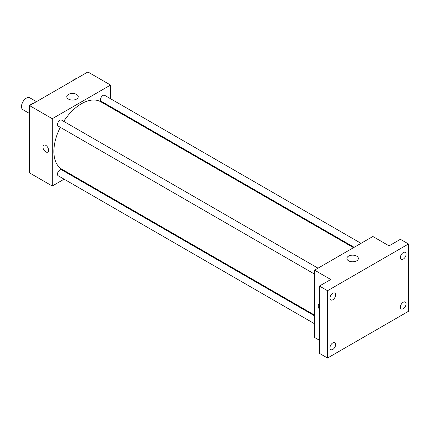 <?xml version="1.0" encoding="UTF-8"?>
<svg xmlns="http://www.w3.org/2000/svg" width="430" height="430" viewBox="0 0 430 430"><rect width="100%" height="100%" fill="white"/><g stroke="black" fill="none" stroke-linecap="round" stroke-linejoin="round"><path stroke-width="0.64" d="M36.464 101.652L29.794 97.803A6.869 3.967 120 0 0 24.499 99.642A6.869 3.967 120 0 0 21.5 106.554A6.869 3.967 120 0 0 22.924 109.698L29.595 113.552M64.118 179.176L52.266 186.018L29.595 172.93L29.595 105.619L87.887 71.966L110.558 85.054L110.558 98.739M71.627 174.838L70.988 175.209M60.307 127.318A38.931 22.478 120 0 0 53.884 151.43A38.931 22.478 120 0 0 61.947 169.248L314.583 315.109M353.514 247.68L100.878 101.824A38.931 22.478 120 0 0 63.742 121.368M110.558 106.672L110.558 107.414M52.266 186.018L52.266 118.707L110.558 85.054M361.028 243.342L104.635 95.315A3.435 1.983 120 0 0 101.985 96.239A3.435 1.983 120 0 0 100.486 99.695A3.435 1.983 120 0 0 101.2 101.265L354.153 247.309M314.583 315.851L61.624 169.807A3.435 1.983 120 0 0 58.98 170.726A3.435 1.983 120 0 0 57.48 174.182A3.435 1.983 120 0 0 58.19 175.757L314.583 323.785M314.583 274.125L58.19 126.097A3.435 1.983 -60 0 1 58.19 122.131A3.435 1.983 -60 0 1 61.624 120.147L318.017 268.175M52.266 118.707L29.595 105.619M68.445 99.083A5.746 3.316 180 0 1 66.763 96.739A5.746 3.316 180 0 1 72.509 93.423A5.746 3.316 180 0 1 78.249 96.739A5.746 3.316 180 0 1 74.702 99.803A5.746 3.316 180 0 1 68.445 99.083M48.622 150.258A4.01 2.311 60 0 1 47.794 152.096A4.01 2.311 60 0 1 43.785 149.78A4.01 2.311 60 0 1 43.785 145.152A4.01 2.311 60 0 1 46.875 146.227A4.01 2.311 60 0 1 48.622 150.258M47.794 152.096A4.01 2.311 60 0 1 43.785 149.78A4.01 2.311 60 0 1 43.785 145.152M319.442 340.27L314.583 337.469L314.583 270.158L372.875 236.5L389.069 245.852L400.405 239.306L408.5 243.982L408.5 311.293L327.536 358.034L319.442 353.358L319.442 286.047L330.777 279.505L314.583 270.158M327.536 358.034L327.536 290.723L319.442 286.047M327.536 290.723L408.5 243.982M348.574 260.817A5.746 3.316 180 0 1 346.892 258.473A5.746 3.316 180 0 1 352.638 255.157A5.746 3.316 180 0 1 358.378 258.473A5.746 3.316 180 0 1 354.836 261.537A5.746 3.316 180 0 1 348.574 260.817M319.06 304.08A4.01 2.311 60 0 0 319.442 309.299A4.01 2.311 60 0 1 319.055 304.08A4.01 2.311 60 0 1 319.442 303.929M403.238 259.118A4.01 2.311 -60 0 1 401.233 259.317A4.01 2.311 -60 0 1 400.62 256.103A4.01 2.311 -60 0 1 403.238 252.571A4.01 2.311 -60 0 1 405.243 252.372A4.01 2.311 -60 0 1 405.856 255.587A4.01 2.311 -60 0 1 403.238 259.118M332.798 299.78A4.01 2.311 -60 0 1 330.799 299.979A4.01 2.311 -60 0 1 330.181 296.77A4.01 2.311 -60 0 1 332.798 293.238A4.01 2.311 -60 0 1 334.803 293.04A4.01 2.311 -60 0 1 335.416 296.248A4.01 2.311 -60 0 1 332.798 299.78M332.798 349.445A4.01 2.311 -60 0 1 330.799 349.644A4.01 2.311 -60 0 1 330.181 346.429A4.01 2.311 -60 0 1 332.798 342.898A4.01 2.311 -60 0 1 334.803 342.699A4.01 2.311 -60 0 1 335.416 345.913A4.01 2.311 -60 0 1 332.798 349.445M403.238 308.778A4.01 2.311 -60 0 1 401.233 308.976A4.01 2.311 -60 0 1 400.62 305.762A4.01 2.311 -60 0 1 403.238 302.231A4.01 2.311 -60 0 1 405.243 302.032A4.01 2.311 -60 0 1 405.856 305.246A4.01 2.311 -60 0 1 403.238 308.778M29.595 110.994L28.982 110.123L29.595 108.548M31.062 104.775L35.341 102.302M29.595 110.478L28.982 110.123M29.595 106.269A3.435 1.983 120 0 0 29.143 108.161A3.435 1.983 120 0 0 29.353 109.177M32.916 103.646A3.435 1.983 120 0 0 30.159 105.296M74.068 79.948L78.351 77.475M75.922 78.819A3.435 1.983 120 0 0 73.165 80.464M29.595 160.659L28.982 159.788L29.595 158.208M29.595 160.137L28.982 159.788M29.595 155.929A3.435 1.983 120 0 0 29.143 157.826A3.435 1.983 120 0 0 29.353 158.842"/></g></svg>
